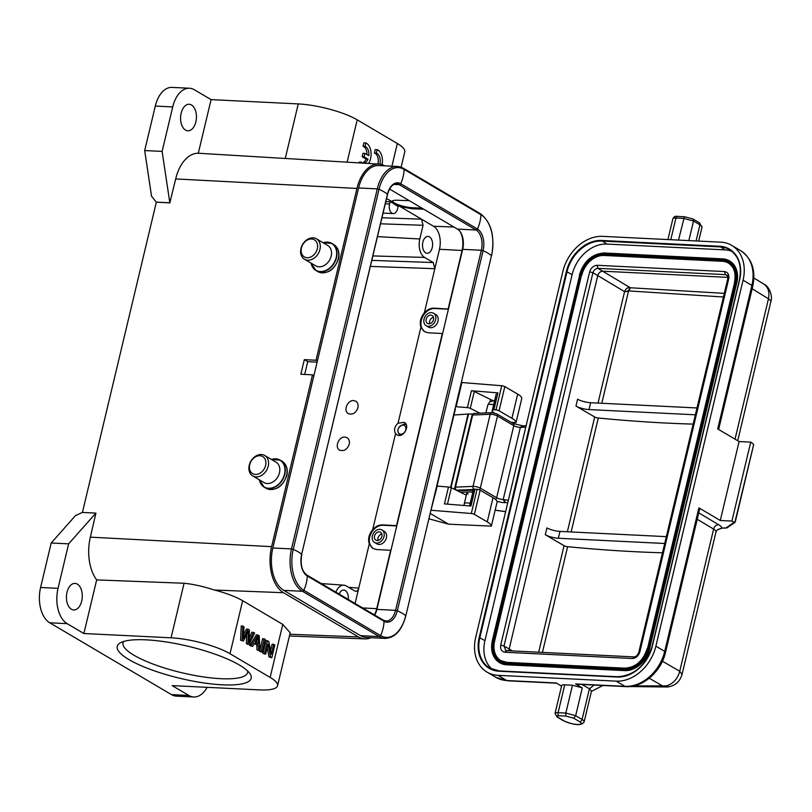 <?xml version="1.0" encoding="UTF-8"?>
<svg xmlns="http://www.w3.org/2000/svg" width="812" height="812" viewBox="0 0 812 812"><rect width="100%" height="100%" fill="white"/><g stroke="black" fill="none" stroke-linecap="round" stroke-linejoin="round"><path stroke-width="1.22" d="M400.803 434.207A4.831 3.674 120.3 0 1 398.032 429.467A4.831 3.674 120.3 0 1 402.975 425.082A4.831 3.674 120.3 0 1 405.736 429.822A4.831 3.674 120.3 0 1 400.803 434.207M406.284 424.767L404.203 424.118C397.616 426.919 396.134 430.543 399.758 434.988M430.959 510.261L437.211 486.104L448.488 487.017A2.416 0.579 13.4 0 1 451.35 487.758L466.321 495.147M436.724 486.083L455.41 409.004M436.998 486.094L455.187 408.578M461.399 382.493L501.735 385.741L495.98 409.918A2.416 0.579 -166.6 0 1 499.065 410.791L511.915 418.292A23.193 5.572 -166.6 0 1 516.036 422.555L511.113 422.331M495.98 409.918L493.889 409.755L497.908 392.866L471.427 390.734A2.416 0.579 13.4 0 1 474.289 391.475L490.57 399.504A8.455 2.03 -166.6 0 0 493.006 400.499M496.142 394.287A4.121 0.985 13.4 0 1 496.152 394.226A4.121 0.985 13.4 0 1 496.173 394.175L492.701 409.938A2.416 0.579 13.4 0 1 493.889 409.755M492.701 409.938L492.153 411.065A4.121 0.985 -166.6 0 0 492.133 411.116A4.121 0.985 -166.6 0 0 492.539 411.714A7.734 1.857 -166.6 0 0 492.579 411.745L494.224 412.922M480.014 413.166L470.27 408.365A2.416 0.579 -166.6 0 0 467.397 407.614L455.633 406.68M461.886 382.513L456.131 406.7M473.213 490.57A4.121 0.985 13.4 0 1 473.213 490.509A4.121 0.985 13.4 0 1 473.234 490.458L473.792 489.342A2.416 0.579 13.4 0 1 474.969 489.159L477.06 489.321A2.416 0.579 13.4 0 1 480.146 490.184L493.006 497.685A23.193 5.572 13.4 0 1 497.117 501.958L491.351 526.135L448.61 524.176L428.919 518.817M430.208 513.438L448.61 524.176M491.351 526.135A23.193 5.572 -166.6 0 0 487.241 521.872L474.381 514.372A2.416 0.579 -166.6 0 0 471.295 513.509L431.446 510.291M448.488 487.017L444.468 503.897L470.95 506.038L474.969 489.159M516.036 422.555L521.791 398.367A23.193 5.572 13.4 0 0 517.68 394.104L511.915 418.292M501.735 385.741A2.416 0.579 13.4 0 1 504.82 386.603L517.68 394.104M496.731 393.059L497.715 392.856M378.027 540.467A4.588 3.512 120.5 0 1 377.996 538.082A4.588 3.512 120.5 0 1 381.853 533.991M381.884 536.387A4.588 3.512 -59.5 0 0 380.534 532.256A4.588 3.512 -59.5 0 0 374.525 536.032A4.588 3.512 -59.5 0 0 375.865 540.163A4.588 3.512 -59.5 0 0 381.884 536.387M384.015 536.499A7.247 5.552 120.5 0 1 374.515 542.446A7.247 5.552 120.5 0 1 372.393 535.92A7.247 5.552 120.5 0 1 381.884 529.962A7.247 5.552 120.5 0 1 384.015 536.499M403.239 168.277A33.343 19.884 92.8 0 0 397.383 166.46L378.707 165.546A33.343 19.884 92.8 0 0 358.61 187.958L272.842 547.998A33.343 19.884 92.8 0 0 283.794 590.375L360.569 635.674A33.343 19.884 92.8 0 0 366.425 637.491L385.101 638.405C394.957 637.927 401.859 630.406 405.807 615.861L491.422 255.932M389.547 189.034L457.43 229.085L476.096 230.009A1.451 1.106 -59.5 0 0 477.476 229.025A31.891 24.431 -59.5 0 0 480.897 214.683A1.451 1.106 -59.5 0 0 480.42 213.698L403.655 168.399L397.383 166.46A33.343 19.884 92.8 0 0 377.286 188.881L358.61 187.958M374.687 615.049A15.946 9.511 92.8 0 0 376.89 609.396L462.667 249.355A15.946 9.511 92.8 0 0 457.43 229.085M429.67 323.714A4.588 3.512 120.5 0 1 429.639 321.329A4.588 3.512 120.5 0 1 433.486 317.238M433.517 319.634A4.588 3.512 -59.5 0 0 432.167 315.503A4.588 3.512 -59.5 0 0 426.158 319.268A4.588 3.512 -59.5 0 0 427.508 323.409A4.588 3.512 -59.5 0 0 433.517 319.634M435.648 319.735A7.247 5.552 120.5 0 1 426.158 325.693A7.247 5.552 120.5 0 1 424.026 319.167A7.247 5.552 120.5 0 1 433.527 313.209A7.247 5.552 120.5 0 1 435.648 319.735M304.429 259.201L315.665 265.828A11.835 9.074 -59.5 0 0 331.174 256.095A11.835 9.074 -59.5 0 0 327.693 245.437L316.457 238.809A11.835 9.074 120.5 0 1 319.938 249.467A11.835 9.074 120.5 0 1 304.429 259.201A11.835 9.074 120.5 0 1 300.947 248.533A11.835 9.074 120.5 0 1 316.457 238.809M301.425 247.985A9.906 7.592 120.5 0 1 311.605 239.012A9.906 7.592 120.5 0 1 317.319 248.766A9.906 7.592 120.5 0 1 307.149 257.729A9.906 7.592 120.5 0 1 301.425 247.985M473.325 490.286L457.034 490.57M472.868 413.947L468.534 414.018A7.247 1.736 -166.6 0 0 468.067 414.039L454.152 414.993M472.878 491.94L460.262 492.153M191.49 104.981A13.286 7.927 92.8 0 0 189.155 104.261A13.286 7.927 92.8 0 0 180.782 115.142A13.286 7.927 92.8 0 0 185.512 130.082A13.286 7.927 92.8 0 0 187.856 130.803A13.286 7.927 92.8 0 0 196.23 119.922A13.286 7.927 92.8 0 0 191.49 104.981M362.477 162.918A8.435 5.034 92.8 0 0 366.06 159.03L367.988 159.132A8.435 5.034 -87.2 0 1 363.441 163.121A8.435 5.034 -87.2 0 1 361.269 162.156L361.066 163.009M359.127 162.897L359.33 162.055L361.269 162.156M366.953 154.574A8.435 5.034 92.8 0 0 363.086 146.302L363.898 142.861L365.836 142.953L365.024 146.404A8.435 5.034 -87.2 0 1 368.821 155.681L364.933 153.387L364.111 156.838L367.988 159.132M368.567 163.466A12.079 7.206 92.8 0 0 370.922 151.519A12.079 7.206 92.8 0 0 365.836 142.953M363.086 146.302L365.024 146.404M364.111 156.838L362.172 156.746L362.994 153.285L364.933 153.387M362.172 156.746L366.06 159.03M382.056 164.663A12.079 7.206 92.8 0 0 377.184 149.672L376.362 153.113A8.435 5.034 -87.2 0 1 379.864 164.176M377.184 149.672L375.245 149.581L374.423 153.021L376.362 153.113M377.935 164.024A8.435 5.034 92.8 0 0 374.423 153.021M348.287 599.469A8.455 5.045 92.8 0 0 343.72 590.06A8.455 5.045 92.8 0 0 339.152 594.079M385.294 203.761L389.577 203.974A7.247 4.324 -87.2 0 0 391.952 213.191A7.247 4.324 -87.2 0 0 393.231 213.586A7.247 4.324 -87.2 0 0 397.596 208.704L398.134 206.471L394.114 204.096L391.881 201.68C392.054 200.605 393.881 200.128 397.393 200.229L409.299 200.686M421.996 208.187L412.08 207.699A13.043 3.136 13.4 0 1 392.257 201.021M422.879 242.098A8.455 5.045 92.8 0 0 427.142 253.303A8.455 5.045 92.8 0 0 432.238 247.619A8.455 5.045 92.8 0 0 427.975 236.414A8.455 5.045 92.8 0 0 422.879 242.098M374.383 614.867A18.361 10.952 92.8 0 0 376.738 608.685L390.653 550.272L376.626 549.541L372.901 548.435L369.277 543.908C367.795 539.006 368.932 534.245 372.678 529.627C375.621 526.389 378.889 524.816 382.493 524.897L396.53 525.628L442.296 333.519L428.259 332.788L424.534 331.682L420.92 327.155C419.439 322.252 420.575 317.492 424.321 312.874C427.264 309.636 430.533 308.063 434.126 308.144L448.447 309.047M424.869 331.864A13.043 9.998 120.5 0 1 422.189 317.756A13.043 9.998 120.5 0 1 434.745 308.509L448.417 309.179M426.158 325.693L428.513 327.094A7.247 5.552 -59.5 0 0 438.013 321.136A7.247 5.552 -59.5 0 0 435.882 314.609L433.527 313.209M389.577 203.974L390.105 201.731L385.812 201.609M423.742 209.212L411.836 208.745L400.255 206.624L390.105 201.731M448.163 308.875L462.079 250.472L439.465 249.284A18.118 10.8 -87.2 0 0 433.517 226.254L421.479 219.149L423.062 225.289L419.804 238.982A14.494 8.648 -87.2 0 0 424.564 257.404L372.87 255.932M424.564 257.404L433.263 262.54L434.846 268.681L439.465 249.284M335.874 592.141A14.494 8.648 -87.2 0 1 343.862 585.178A14.494 8.648 -87.2 0 1 346.298 585.959L354.986 591.085C356.681 591.786 357.94 590.791 358.752 588.101L355.088 603.489M355.818 591.349L354.986 591.085M357.919 407.736C355.849 413.075 352.662 415.044 348.348 413.643C342.999 410.953 347.516 399.859 353.667 400.56L355.727 401.169C357.777 402.539 358.508 404.731 357.919 407.736M349.221 444.235C347.16 449.574 343.963 451.543 339.649 450.152C334.3 447.463 338.817 436.369 344.968 437.069L347.028 437.678C349.079 439.048 349.81 441.241 349.221 444.235M395.566 433.578C393.698 429.974 394.52 426.513 398.032 423.204L404.295 422.341C410.679 425.661 402.965 438.754 396.936 434.836L395.566 433.578L372.678 529.627M373.226 548.628A13.043 9.998 120.5 0 1 370.556 534.509A13.043 9.998 120.5 0 1 383.112 525.262L396.774 525.932M462.079 250.472A18.361 10.952 92.8 0 0 460.221 231.775M386.542 198.534L391.902 201.538M374.515 542.446L376.88 543.847A7.247 5.552 -59.5 0 0 386.37 537.889A7.247 5.552 -59.5 0 0 384.249 531.363L381.884 529.962M211.079 99.622L198.301 153.245A38.205 22.777 92.8 0 0 175.686 178.934L169.83 202.797L162.126 151.408L172.723 106.92A27.781 16.565 -87.2 0 1 189.47 88.244A27.781 16.565 -87.2 0 1 194.362 89.756L211.079 99.622L298.258 103.916A43.493 10.444 -166.6 0 1 357.209 119.831L347.12 162.177M198.301 153.245L285.256 158.472L298.258 103.916M317.38 361.046L316.02 360.244L356.955 188.435A36.246 21.609 -87.2 0 1 378.93 164.085A36.246 21.609 -87.2 0 1 384.807 165.851M296.197 159.111L285.256 158.472M316.02 360.244L304.327 359.635L307.738 361.644L317.106 362.162M401.108 167.211L404.762 151.874A43.493 10.444 -166.6 0 0 397.332 143.511L357.209 119.831M189.47 88.244L172.032 87.391A27.781 16.565 92.8 0 0 155.295 106.067L144.688 150.555L162.126 151.408M144.688 150.555L151.54 196.23L156.269 202.137L169.83 202.797M169.982 202.888L156.34 202.178L82.428 512.433M77.343 584.122A13.286 7.927 92.8 0 0 75.008 583.402A13.286 7.927 92.8 0 0 66.635 594.282A13.286 7.927 92.8 0 0 71.365 609.223A13.286 7.927 92.8 0 0 73.709 609.944A13.286 7.927 92.8 0 0 82.083 599.063A13.286 7.927 92.8 0 0 77.343 584.122M207.131 687.328A27.781 16.565 -87.2 0 1 193.763 696.99A27.781 16.565 -87.2 0 1 188.881 695.478L172.154 685.612L259.343 689.895A43.493 10.444 13.4 0 0 277.572 685.775L290.178 632.842M230.009 653.731L270.142 677.411L282.769 624.387L242.646 600.707L230.009 653.731A43.493 10.444 13.4 0 0 171.068 637.806L83.89 633.522L67.163 623.657A27.781 16.565 -87.2 0 1 58.038 588.345L68.634 543.847L95.907 513.103L82.347 512.433L75.445 515.661L51.197 542.995L40.6 587.482A27.781 16.565 92.8 0 0 49.735 622.794L171.444 694.615A27.781 16.565 92.8 0 0 176.326 696.128L193.763 696.99M51.197 542.995L68.634 543.847M95.907 513.103L90.355 537.148A38.205 22.777 92.8 0 0 96.658 579.9L83.89 633.522M171.068 637.806L184.07 583.249L96.658 579.9M242.169 640.282L242.747 626.062L244.006 626.803L243.194 638.851L247.995 629.148L249.467 630.021L248.898 642.221L253.435 632.365L254.663 633.086L249.081 644.363L247.893 643.672L248.33 631.107L243.417 641.023L240.616 640.211L243.417 641.023M240.616 640.211L241.205 625.981L242.747 626.062M247.893 643.672L246.351 643.591L247.528 644.292L249.081 644.363M246.655 634.537L246.351 643.591M249.233 638.019L251.882 632.284L253.435 632.365M243.488 634.933L246.442 629.077L247.995 629.148M242.626 636.659L244.168 636.74M258.206 639.734L258.338 643.845L255.191 641.987L258.186 636.699L258.206 639.734L256.663 639.653L256.754 642.911M251.263 645.662L257.871 634.984L259.19 635.755L259.942 650.777L258.541 649.955L258.389 645.438L254.511 643.155L252.573 646.423L249.72 645.581L252.573 646.423M249.72 645.581L256.318 634.903L257.871 634.984M254.146 643.774L258.389 645.438M256.836 645.367L256.998 649.874L258.541 649.955M256.998 649.874L259.942 650.777M264.174 638.699L261.129 651.478L262.357 652.198L265.402 639.42L262.621 638.618L259.901 650.036M259.728 650.767L259.576 651.397L261.129 651.478M259.576 651.397L262.357 652.198M267.544 640.688L264.509 653.467L265.676 654.157L268.072 644.119L270.548 657.03L271.807 657.781L274.852 645.002L273.674 644.302L271.289 654.34L268.802 641.429L266.001 640.617L262.956 653.396L264.509 653.467M262.956 653.396L265.676 654.157M267.219 647.692L268.995 656.959L270.548 657.03M268.995 656.959L271.807 657.781M270.589 650.696L272.121 644.231L273.674 644.302M184.07 583.249C193.185 584.163 203.325 586.426 214.48 590.03C226.294 593.125 235.683 596.688 242.646 600.707M222.326 684.82A68.858 16.534 13.4 0 1 144.313 667.038A68.858 16.534 13.4 0 1 120.247 642.891A68.858 16.534 13.4 0 1 188.039 646.25A68.858 16.534 13.4 0 1 250.055 673.818A68.858 16.534 13.4 0 1 222.326 684.82M270.142 677.411A43.493 10.444 13.4 0 1 277.572 685.775M282.769 624.387L290.188 632.812M370.952 637.714A36.246 21.609 -87.2 0 1 364.933 638.892A36.246 21.609 -87.2 0 1 358.417 636.912L283.52 592.709A36.246 21.609 -87.2 0 1 271.614 546.649L312.539 374.85L300.846 374.23L304.327 359.635M304.683 374.433L307.738 361.644M312.539 374.85L313.899 375.641M123.718 641.45A64.026 15.367 -166.6 0 0 123.008 642.931A64.026 15.367 -166.6 0 0 154.737 664.683A64.026 15.367 -166.6 0 0 220.732 678.68A64.026 15.367 -166.6 0 0 247.579 672.6A64.026 15.367 -166.6 0 0 247.609 670.966M252.715 475.913L263.951 482.541A11.835 9.074 -59.5 0 0 279.46 472.807A11.835 9.074 -59.5 0 0 275.989 462.15L264.753 455.522A11.835 9.074 120.5 0 1 268.224 466.179A11.835 9.074 120.5 0 1 252.715 475.913A11.835 9.074 120.5 0 1 249.243 465.246A11.835 9.074 120.5 0 1 264.753 455.522M249.72 464.697A9.906 7.592 120.5 0 1 259.891 455.725A9.906 7.592 120.5 0 1 265.605 465.479A9.906 7.592 120.5 0 1 255.435 474.441A9.906 7.592 120.5 0 1 249.72 464.697M662.501 552.779A587.279 140.994 13.4 0 1 567.629 546.699L542.436 652.401M664.713 543.482L558.362 538.254A9.663 2.324 13.4 0 1 545.309 534.743L564.056 545.674A2.903 0.7 -166.6 0 0 567.629 546.699M695.366 414.8L589.015 409.573A9.663 2.324 13.4 0 1 575.962 406.061L594.709 416.992A2.903 0.7 -166.6 0 0 598.282 418.018L571.14 531.951M693.154 424.097A587.279 140.994 13.4 0 1 598.282 418.018M724.304 293.355L628.102 287.631C626.549 288.331 625.372 289.671 624.57 291.66L627.788 291.244L629.107 290.209L627.788 291.244M626.428 291.67L629.107 290.199M628.823 289.803L629.777 289.042L629.483 289.64M628.102 287.631L629.939 288.483L629.777 289.042M633.685 685.937L666.469 685.866C673.168 683.775 677.594 678.913 679.735 671.27L682.019 674.559C679.898 681.491 675.411 685.572 668.57 686.82A14.86 14.86 0 0 1 666.398 686.982L666.774 686.972M666.469 685.866L668.357 686.719M663.018 686.221L666.378 686.982M734.84 522.41L753.445 445.504L735.286 521.71L734.089 522.339L731.927 521.06L750.735 442.114L753.485 444.113L753.445 445.504M698.899 507.865L664.713 651.376A4.831 1.157 -166.6 0 1 665.535 652.31L699.731 508.789A4.831 1.157 13.4 0 0 698.899 507.865L720.295 520.492L739.103 441.545L750.735 442.114M720.295 520.492L731.927 521.06M753.871 277.978L763.93 284.159C770.03 286.951 772.567 296.918 771.014 300.978L768.477 298.775C769.827 291.833 768.122 286.849 763.351 283.824M717.392 529.759L721.838 528.023A1.451 1.035 88.8 0 0 722.193 528.104L717.463 529.708M698.756 512.849L718.6 524.694A19.326 4.639 -166.6 0 1 721.838 528.023A597.419 143.43 -166.6 0 0 726.04 527.932A1.451 1.045 88.6 0 0 726.608 527.973M739.103 441.545L717.707 428.919L751.892 285.408L743.071 280.191A38.661 29.618 -59.5 0 0 731.713 245.376A38.661 29.618 -59.5 0 0 720.772 242.169L602.585 236.353A38.661 29.618 -59.5 0 0 562.899 271.33L475.71 637.298A38.661 29.618 -59.5 0 0 487.058 672.123A38.661 29.618 -59.5 0 0 498.01 675.33L616.186 681.146A38.661 29.618 -59.5 0 0 655.883 646.169L743.071 280.191M472.026 415.277A2.416 0.579 13.4 0 1 472.665 415.044A2.416 1.797 87.5 0 1 474.269 413.42A2.416 2.416 0 0 0 472.026 415.277L454.852 487.373A2.416 0.579 13.4 0 1 455.491 487.139L472.665 415.044L490.194 414.272A4.831 1.157 13.4 0 1 497.492 416.048L513.803 425.681A4.831 1.157 -166.6 0 0 520.36 427.447L525.77 427.173M473.731 489.463L456.659 490.215A2.416 1.797 -92.5 0 1 455.491 487.139L473.02 486.378L490.194 414.272A2.416 1.797 87.5 0 1 491.767 412.658A2.416 1.797 87.5 0 1 492.448 412.78M496.964 501.197A7.247 1.736 13.4 0 0 505.115 502.618L504.374 499.766L503.186 499.542L505.115 502.608L507.774 502.689M504.374 499.766L508.363 500.243M522.146 427.224L523.293 425.823M495.553 499.461A2.416 1.847 -59.5 0 0 496.629 497.776A4.831 1.157 13.4 0 0 503.186 499.542L520.36 427.447L522.715 425.823M723.431 296.989L628.559 290.909M598.018 403.087L624.57 291.66L597.744 275.572C598.667 272.873 600.322 271.411 602.697 271.198L629.665 287.387L629.939 288.483M508.748 650.747L597.744 275.572L592.922 272.73L589.654 271.847L500.72 645.124C500.172 649.214 501.562 651.589 504.902 652.249L632.386 658.522C635.958 658.207 638.435 656.015 639.826 651.965L728.75 278.689C729.308 274.598 727.917 272.223 724.568 271.563L597.094 265.291C593.521 265.605 591.034 267.798 589.654 271.847M499.644 662.714A24.157 18.514 -59.5 0 0 499.776 662.795A24.157 18.514 -59.5 0 0 506.617 664.805L624.804 670.611A24.157 18.514 -59.5 0 0 649.61 648.747L736.799 282.779A24.157 18.514 -59.5 0 0 729.704 261.017A24.157 18.514 -59.5 0 0 729.562 260.936M500.872 660.633A21.741 16.656 -59.5 0 1 494.62 641.125L581.534 274.994A21.741 16.656 120.5 0 1 603.864 255.323L722.051 261.139A21.741 16.656 120.5 0 1 728.202 262.946A21.741 16.656 120.5 0 1 734.637 282.322M728.334 263.017A21.741 16.656 -59.5 0 0 722.315 261.291L604.138 255.475A21.741 16.656 -59.5 0 0 581.808 275.156M731.947 251.385A33.83 25.913 -59.5 0 0 725.035 249.883L606.848 244.067A33.83 25.913 -59.5 0 0 572.115 274.679L484.937 640.648A33.83 25.913 -59.5 0 0 492.427 669.423M667.931 239.56L672.894 218.702A7.247 1.736 13.4 0 1 675.939 218.022L683.684 218.398L693.509 221.057L688.86 240.596M693.225 219.128L699.223 222.661A2.416 1.847 120.5 0 1 699.934 224.843L693.509 221.057L693.032 219.017M678.517 240.088L684.354 216.845M468.159 494.051A7.247 1.736 13.4 0 1 466.92 492.661A7.247 1.736 13.4 0 1 468.199 492.021M470.168 491.981A7.247 1.736 13.4 0 1 472.787 492.316M564.726 684.841L558.098 712.672A7.247 1.736 -166.6 0 0 555.053 713.362L561.691 685.521A7.247 1.736 13.4 0 1 564.726 684.841L572.47 685.216L582.295 687.876L575.617 683.927A4.831 2.883 -87.2 0 0 576.459 684.191L625.869 686.617A4.831 2.883 -87.2 0 1 625.017 686.353L616.186 681.146M558.889 715.748A2.416 1.441 -87.2 0 1 558.098 712.672L565.842 713.058L565.832 716.082L558.889 715.748A4.831 1.157 -166.6 0 0 557.692 717.128L564.107 720.924A9.663 2.324 -166.6 0 0 577.21 724.456A9.663 2.324 -166.6 0 0 579.606 721.685A2.416 1.847 -59.5 0 0 582.092 719.493L575.667 715.707L565.842 713.058L572.47 685.216M556.646 683.217L507.683 680.801A4.831 2.883 -87.2 0 1 506.84 680.547L556.24 682.973L561.549 686.11M582.295 687.876L575.667 715.707L573.739 718.224L565.832 716.082M564.107 720.924A2.416 1.847 120.5 0 1 563.426 720.721C574.866 725.512 581.778 725.887 584.153 721.817A12.079 2.903 -166.6 0 0 582.092 719.493L589.41 688.769L581.879 684.455M589.41 688.769L591.491 691.032L584.153 721.817M594.049 685.054L589.482 688.809M575.962 406.061L577.596 399.21A9.663 2.324 -166.6 0 0 590.649 402.722L697 407.959M545.309 534.743L546.933 527.901A9.663 2.324 -166.6 0 0 559.986 531.403L666.337 536.641M477.06 489.321L471.295 513.509M474.381 514.372L480.146 490.184M493.006 497.685L487.241 521.872M447.453 504.14L451.35 487.758M473.213 490.509L469.539 505.927L473.234 490.458M473.792 489.342L469.833 505.947M499.065 410.791L504.82 386.603M471.427 390.734L467.397 407.614M492.153 411.065L496.173 394.175M490.57 399.504L490.062 401.635M470.27 408.365L474.289 391.475M393.881 184.436L399.331 184.71A1.451 1.106 -59.5 0 0 400.702 183.725A31.891 24.431 -59.5 0 0 404.122 169.383L480.897 214.683A32.236 19.224 92.8 0 1 491.483 255.648L491.575 255.821C495.066 236.322 491.341 222.285 480.42 213.698M387.365 194.535L301.658 554.291A17.052 10.17 92.8 0 0 307.261 575.962L384.035 621.261A17.052 10.17 92.8 0 0 397.301 610.736L483.079 250.695A17.052 10.17 92.8 0 0 477.476 229.025L400.702 183.725A17.052 10.17 92.8 0 0 387.436 194.251A31.891 7.653 -166.6 0 0 379.021 189.297A32.236 19.224 92.8 0 1 404.122 169.383A1.451 1.106 -59.5 0 0 403.655 168.399M306.378 574.866A1.451 1.106 120.5 0 1 307.261 575.962A31.891 24.431 120.5 0 1 303.84 590.304A32.236 19.224 92.8 0 1 293.254 549.328L291.508 548.912L377.286 188.881L379.021 189.297L293.254 549.328A31.891 7.653 -166.6 0 1 301.658 554.291L387.517 194.423C389.74 187.247 392.744 183.725 396.52 183.837A15.946 9.511 92.8 0 1 399.331 184.71L476.096 230.009A15.946 9.511 92.8 0 1 481.343 250.279L483.079 250.695A31.891 7.653 13.4 0 1 491.483 255.648L405.807 615.861M383.152 620.165A1.451 1.106 120.5 0 1 384.035 621.261A31.891 24.431 120.5 0 1 380.615 635.603L303.84 590.304A1.451 1.106 120.5 0 1 302.47 591.288A33.343 19.884 92.8 0 1 291.508 548.912L272.842 547.998M301.749 554.464C300.186 564.411 301.871 571.252 306.794 574.987L383.558 620.287L385.954 621.038A15.946 9.511 92.8 0 0 395.566 610.319L397.301 610.736A31.891 7.653 13.4 0 1 405.716 615.689A32.236 19.224 92.8 0 1 380.615 635.603A1.451 1.106 120.5 0 1 379.234 636.598L302.47 591.288L283.794 590.375M385.101 638.405A33.343 19.884 92.8 0 1 379.234 636.598L360.569 635.674M376.89 609.396L395.566 610.319L481.343 250.279L462.667 249.355M338.279 258.622A15.702 12.028 -59.5 0 0 333.671 244.473C338.208 247.538 339.832 252.339 338.533 258.896C334.087 270.487 327.145 274.7 317.705 271.523A15.702 12.028 -59.5 0 0 338.279 258.622M325.653 242.189A15.702 12.028 120.5 0 1 331.905 243.438A15.702 12.028 120.5 0 1 336.523 257.577A15.702 12.028 120.5 0 1 315.949 270.487L311.037 263.098A15.56 11.926 -59.5 0 0 323.318 271.269A15.56 11.926 -59.5 0 0 336.219 257.465A15.56 11.926 -59.5 0 0 336.239 257.363A15.56 11.926 -59.5 0 0 323.095 242.717M317.705 271.523L315.949 270.487A15.702 12.028 120.5 0 1 311.828 265.605M468.534 414.018L451.005 487.606M450.579 487.454L468.067 414.039M485.911 412.912L487.789 405.046A7.247 1.736 13.4 0 1 493.655 404.701M464.17 505.49L464.302 503.613A7.247 1.736 13.4 0 1 470.178 503.267M434.126 308.144L434.745 308.509M400.255 206.624L421.479 219.149L381.965 217.758M380.523 223.797L423.062 225.289M433.263 262.54L371.805 260.378M370.373 266.407L434.846 268.681L424.321 312.874M377.468 236.627L419.804 238.982M369.277 543.908L358.752 588.101L348.622 587.33M398.032 423.204L420.92 327.155M382.493 524.897L383.112 525.262M433.517 226.254L453.969 227.045M412.08 207.699L411.836 208.745M362.649 607.944L376.738 608.685M356.955 188.435L175.686 178.934M391.922 166.196L397.332 143.511M172.723 106.92L155.295 106.067M171.444 694.615L188.881 695.478M40.6 587.482L58.038 588.345M67.163 623.657L49.735 622.794M248.472 639.643L250.025 639.714M289.843 634.243L358.417 636.912M283.52 592.709L214.48 590.03M90.355 537.148L271.614 546.649M286.575 475.335A15.702 12.028 -59.5 0 0 281.967 461.186C286.504 464.251 288.118 469.052 286.819 475.609C282.383 487.2 275.441 491.412 266.001 488.235A15.702 12.028 -59.5 0 0 286.575 475.335M259.353 479.821A15.56 11.926 -59.5 0 0 271.604 487.982A15.56 11.926 -59.5 0 0 284.515 474.178A15.56 11.926 -59.5 0 0 284.535 474.076A15.56 11.926 -59.5 0 0 271.381 459.43L280.201 460.15A15.702 12.028 120.5 0 1 284.809 474.289A15.702 12.028 120.5 0 1 264.235 487.2A15.702 12.028 120.5 0 1 260.124 482.318M273.938 458.902A15.702 12.028 120.5 0 1 280.201 460.15L281.967 461.186M564.056 545.674L538.671 652.219M594.709 416.992L567.365 531.769M512.484 650.93L503.998 646.007L500.72 645.124M628.569 290.899L601.793 403.27M677.817 216.53A2.416 1.441 92.8 0 0 677.391 216.398A2.416 1.441 92.8 0 0 675.939 218.022L670.773 239.702M722.193 528.104L726.405 528.013A1.451 1.451 0 0 0 727.197 527.749A1.451 1.38 55.2 0 1 726.04 527.932L734.089 522.339M718.6 524.694A4.831 3.725 -59.2 0 0 713.616 529.059L697.224 519.274M735.033 439.14L768.477 298.775L752.145 288.747M662.43 661.232L679.735 671.27L713.616 529.059A14.494 3.481 -166.6 0 1 716.022 531.799L682.019 674.559M663.018 686.211L649.255 678.233M479.273 489.809A2.416 1.847 -59.5 0 0 480.318 488.144L496.629 497.776L513.803 425.681A2.416 1.847 120.5 0 0 513.103 423.499L522.776 425.823M473.873 489.26A2.416 1.797 -92.5 0 1 473.02 486.378A4.831 1.157 -166.6 0 1 480.318 488.144L497.492 416.048A2.416 1.847 120.5 0 0 496.782 413.876L513.103 423.499M495.178 510.078A12.079 2.903 -166.6 0 0 497.228 510.423A2.416 0.853 98.1 0 0 497.441 510.535L505.632 511.672M454.852 487.373A2.416 2.416 0 0 0 455.968 490.012L455.968 490.012A2.416 1.847 120.5 0 0 456.659 490.215L457.247 490.56M455.968 490.012A2.416 1.847 120.5 0 1 455.258 487.839M522.086 425.945A7.247 1.736 -166.6 0 0 522.887 425.975M496.102 413.673A2.416 1.847 120.5 0 1 496.782 413.876L491.798 412.648L474.269 413.42M497.228 510.423A596.455 143.196 -166.6 0 0 505.653 511.601M727.532 275.907L725.37 274.629L597.886 268.356L602.697 271.198L727.887 277.359M727.369 275.633L725.37 274.629L724.568 271.563M505.846 650.544L503.998 646.007L592.922 272.73C593.846 270.031 595.5 268.569 597.886 268.356L597.094 265.291M504.902 652.249L506.789 650.757L505.419 650.361M634.263 657.03L632.386 658.522M639.227 652.655L639.826 651.965M728.151 279.389L728.75 278.689M722.335 258.845L604.28 252.999C592.181 253.75 583.909 261.007 579.474 274.76L579.606 274.903M736.799 282.779L736.525 282.627A24.157 18.514 -59.5 0 0 729.43 260.865A24.157 18.514 -59.5 0 0 722.589 258.855L603.844 253.486A23.436 17.955 -59.5 0 0 579.778 274.689L492.417 640.871A24.157 18.514 -59.5 0 0 499.512 662.633A24.157 18.514 -59.5 0 0 506.353 664.642L624.529 670.458A24.157 18.514 -59.5 0 0 649.336 648.595L736.525 282.627L735.54 282.353A23.436 17.955 -59.5 0 0 722.02 259.302L722.467 258.815L729.704 261.017M649.61 648.747L648.362 648.331L735.54 282.353M624.804 670.611L624.296 669.535A23.436 17.955 -59.5 0 0 648.362 648.331M506.617 664.805L506.109 663.719L624.296 669.535M579.778 274.689L492.285 640.739C490.306 650.757 492.722 658.065 499.512 662.633L499.776 662.795M722.02 259.302L603.844 253.486M492.59 640.668A23.436 17.955 -59.5 0 0 506.109 663.719M603.631 254.4L721.807 260.216A22.472 17.214 120.5 0 1 734.769 282.322L647.58 648.291A22.472 17.214 120.5 0 1 624.509 668.621L506.333 662.805A22.472 17.214 120.5 0 1 493.371 640.709L494.356 640.972L581.534 274.994L580.56 274.73A22.472 17.214 120.5 0 1 603.631 254.4L604.138 255.475M493.371 640.709L580.56 274.73M494.62 641.125L494.356 640.972A21.741 16.656 120.5 0 0 500.74 660.552A21.741 16.656 120.5 0 0 506.637 662.348M722.315 261.291L721.807 260.216M624.814 668.164L506.891 662.359L500.74 660.552M624.509 668.621L625.078 668.174M506.333 662.805L624.946 668.134C635.735 667.484 643.175 660.887 647.276 648.362L647.408 648.504M647.58 648.291L734.586 282.525M734.769 282.322L734.464 282.383C736.2 273.339 734.119 266.854 728.202 262.946M499.187 670.915A33.83 25.913 120.5 0 1 489.778 668.114A33.83 25.913 120.5 0 1 479.851 637.653L567.04 271.675A33.83 25.913 120.5 0 1 601.773 241.073L719.95 246.889A33.83 25.913 120.5 0 1 729.531 249.7A33.83 25.913 120.5 0 1 739.499 280.028M719.787 246.269A34.307 26.288 120.5 0 1 739.58 280.028L652.391 645.997A34.307 26.288 120.5 0 1 617.171 677.046L498.984 671.23A34.307 26.288 120.5 0 1 479.192 637.471L566.38 271.502A34.307 26.288 120.5 0 1 601.611 240.453L719.787 246.269L725.035 249.883M601.611 240.453L606.848 244.067M566.38 271.502L572.115 274.679M479.192 637.471L484.937 640.648M617.374 676.731L499.36 670.925L489.778 668.114M652.391 645.997L652.28 646.139A33.83 25.913 120.5 0 1 617.546 676.741L498.984 671.23M739.58 280.028L652.31 645.997M617.171 677.046L617.455 676.721C634.324 675.665 645.895 665.434 652.188 646.037L739.377 280.069C742.117 266.052 738.839 255.932 729.531 249.7M507.683 680.801L495.888 677.33A38.661 29.618 120.5 0 0 506.84 680.547L498.01 675.33M575.617 683.927L625.017 686.353A38.661 29.618 120.5 0 0 664.713 651.376L655.883 646.169M731.713 245.376L740.544 250.583A38.661 29.618 120.5 0 1 751.892 285.408A4.831 1.157 -166.6 0 1 752.724 286.332L718.63 429.457M699.223 222.661L701.994 227.167A12.079 2.903 13.4 0 0 699.934 224.843L696.097 240.951M557.692 717.128A2.416 1.847 120.5 0 1 557.002 716.935L563.426 720.721M579.606 721.685L573.739 718.224M590.649 402.722L589.015 409.573M559.986 531.403L558.362 538.254M492.133 411.116L496.152 394.226M323.064 242.707L331.905 243.438L333.671 244.473M487.789 405.046L489.748 401.879L494.66 400.478M464.302 503.613L466.92 492.661M393.231 213.586L383.071 213.079M343.862 585.178L321.349 583.574M378.93 164.085L294.157 158.99M364.933 638.892L289.427 635.999M259.322 479.811L264.235 487.2L266.001 488.235M672.894 218.702C673.97 216.662 675.472 215.89 677.391 216.398L684.496 216.743M753.546 445.189L735.276 521.903M737.722 440.723L771.055 300.826M717.483 529.698L716.022 531.799M727.197 527.749L734.982 522.339M629.899 686.536L666.155 686.982M495.168 510.149L497.441 510.535M526.074 425.894L523.354 425.803M506.363 650.625L633.837 656.898C635.928 656.888 637.593 655.325 638.811 652.188L727.735 278.922C727.907 276.242 727.572 274.943 726.73 275.035M495.888 677.33L487.058 672.123M740.544 250.583C751.942 258.429 756.002 270.345 752.724 286.332M701.994 227.167L698.685 241.083M684.699 216.774L692.91 218.996M665.535 652.31C661.333 671.453 642.911 687.845 625.869 686.617M555.053 713.362L557.002 716.935M591.4 691.398L602.94 685.49"/></g></svg>
